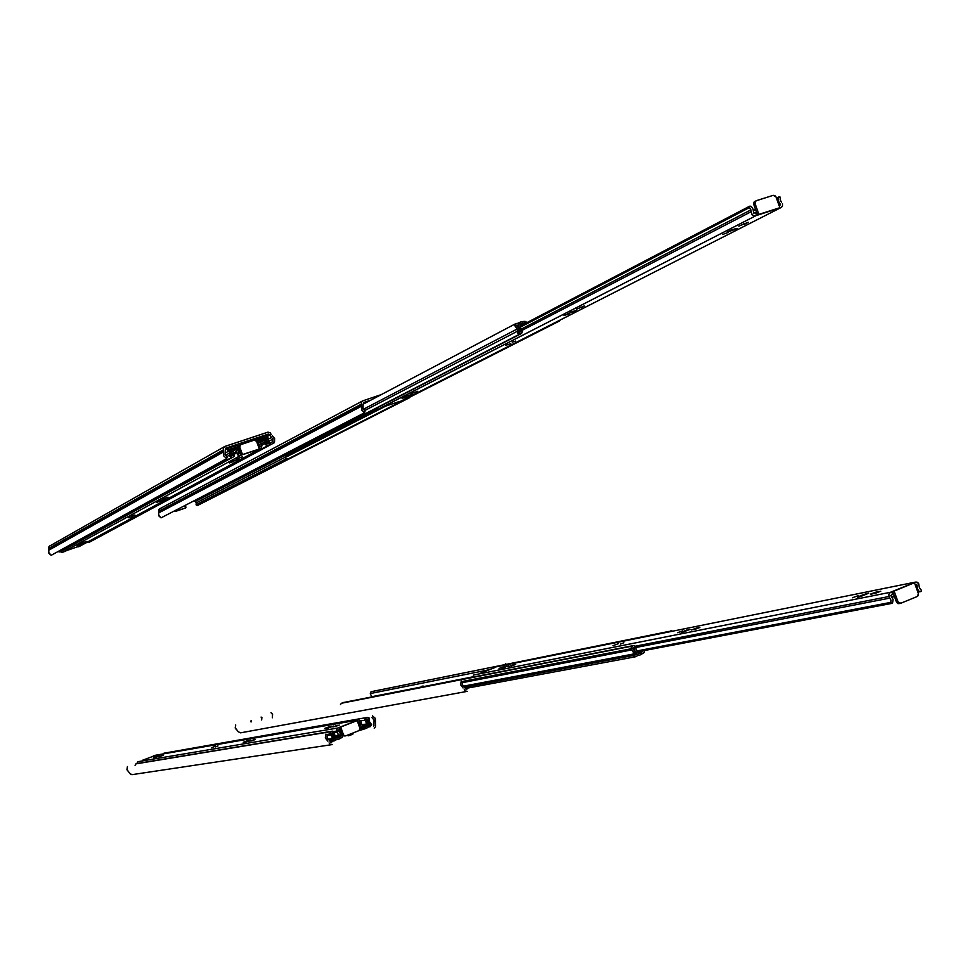 <?xml version="1.0" encoding="UTF-8"?>
<svg xmlns="http://www.w3.org/2000/svg" width="970" height="970" viewBox="0 0 970 970"><rect width="100%" height="100%" fill="white"/><g stroke="black" fill="none" stroke-linecap="round" stroke-linejoin="round"><path stroke-width="1.45" d="M334.626 734.872L334.444 731.877L332.48 731.077L334.444 731.877L334.601 734.823L336.129 736.751L334.626 734.872M365.532 721.025L366.624 722.553L366.599 724.772L366.636 723.947L361.834 724.748L366.636 723.947L365.532 721.025M369.473 721.801L369.133 717.994L367.266 717.436L369.194 718.091L369.521 721.947L371.571 724.517L370.322 726.688L371.583 724.578L369.473 721.801M370.055 725.123L368.151 725.063L370.055 724.748L368.103 722.347L370.152 724.881L368.212 725.439L370.055 725.123L368.236 725.475L368.527 727.027L368.236 725.475L369.994 725.148L368.212 725.439M334.796 737.479L333.243 735.418L334.868 737.539L333.728 737.721L334.868 737.539L336.093 739.298L337.851 739.504L336.129 739.322L334.808 737.479L333.741 737.636L334.796 737.479M334.553 740.765L333.171 740.91L332.116 739.831L334.371 740.874L336.105 739.795L335.341 738.425L336.105 739.795L334.553 740.765M330.77 734.92L332.152 736.8L332.116 739.831L332.092 738.594L328.6 739.492L327.872 738.922L327.036 737.054L327.46 735.139L327.157 737.697L328.151 739.188L332.092 738.594L332.055 736.509L330.77 734.92L327.278 735.478L330.77 734.92M366.248 719.643L368.006 718.964L368.103 722.347L368.054 719.194L366.357 719.485L368.006 718.964L366.248 719.643M331.388 733.429L333.122 732.58L333.243 735.418L333.146 732.689L332.346 732.823L333.122 732.58L331.388 733.429M333.498 739.285L333.45 735.963L331.473 733.538L333.45 735.963L333.498 739.285M341.949 734.326L342.264 733.49L340.276 734.593L341.949 734.326L340.919 736.315L341.949 734.326M336.832 736.303L336.263 736.97L336.832 736.303M360.015 728.676L363.241 727.609L363.774 729.088L360.549 730.216L362.489 729.513L361.955 728.034L362.865 727.706L364.987 727.124L363.701 727.536L364.235 729.016L365.52 728.603L362.489 729.513L361.955 728.034L360.561 728.579M343.259 735.599L342.131 737.418L339.973 738.388L339.524 736.861L340.919 736.315L336.299 737.042L340.919 736.315L339.524 736.861L340.058 738.352L342.325 737.248L343.259 735.599M333.704 739.419L335.341 738.425L333.619 738.691L335.341 738.425L333.753 739.419M368.042 724.493L367.921 721.789L366.284 719.691L368.163 722.868L368.26 726.494L367.048 727.997L368.212 726.688L368.042 724.493M366.818 725.936L364.987 727.124L365.52 728.603L367.048 727.997L365.52 728.603L364.987 727.124L366.514 726.518L359.7 727.633L366.648 726.445L366.599 724.772L362.525 725.451L366.599 724.772L366.818 725.936L362.756 726.603L362.816 725.609L362.804 726.578L366.818 725.936M365.763 718.03L364.878 720.177L365.193 718.43L367.266 717.436L163.869 753.205M337.305 738.012L336.129 736.751L337.111 738.049L339.488 737.103L338.857 737.406L339.488 738.861L338.857 737.406L337.111 738.049M330.964 731.671L330.006 733.975L330.346 732.107L332.48 731.077L135.933 763.923L135.06 765.306L135.933 763.923L330.964 731.671L137.146 763.463L332.48 731.077L135.933 763.923M339.488 737.103L339.997 738.619M636.017 649.876L635.689 646.335L633.628 645.535L635.762 646.481L636.017 649.876L637.69 652.022L636.017 649.876M370.31 693.55L371.765 696.994L370.31 693.55L489.571 669.615L370.31 693.55L371.061 691.719L370.31 693.55M636.259 652.81L634.538 650.47L636.332 652.883L635.12 653.125L636.332 652.895L637.69 654.895L639.594 655.162L637.739 654.92L636.296 652.834L635.12 653.028L636.259 652.81M636.065 656.532L634.574 656.678L633.41 655.441L635.835 656.666L637.726 655.453L636.866 653.889L637.726 655.453L636.065 656.532M631.858 649.864L633.422 652.131L633.41 655.441L633.361 654.035L463.49 686.178L633.361 654.035L633.289 651.67L631.858 649.864L462.411 682.577L631.858 649.864M632.501 648.178L634.368 647.281L634.538 650.47L634.38 647.378L633.361 647.584L634.368 647.269L632.501 648.178M634.889 654.847L634.816 651.21L632.598 648.312L634.768 651.088L634.889 654.847M642.298 651.755L643.195 650.737L642.298 651.755L637.993 652.567L642.298 651.755M644.856 650.724L643.947 652.737L641.716 653.913L643.898 652.774L644.856 650.724M422.435 687.039L422.993 686.081L423.999 686.408L422.92 686.105L422.435 687.039M421.623 686.348L420.786 687.354L421.623 686.348M635.12 655.005L636.866 653.889L634.998 654.253L636.866 653.889L635.168 654.993M672.719 631.155L670.864 630.694L672.719 631.155M669.264 631.324L371.074 691.719M638.987 653.465L637.69 652.022L638.781 653.501L641.206 652.519L641.255 654.495L641.825 654.192L641.255 654.495L640.636 652.798L638.806 653.501M641.061 652.507L640.236 652.652L641.061 652.507M632.003 646.178L631.009 648.772L631.337 646.663L633.628 645.535L341.44 703.189L340.531 704.572L341.44 703.189L632.003 646.178L342.737 702.692L633.628 645.535L341.44 703.189M153.878 757.934L156.109 757.194L153.878 757.934M244.004 742.632L246.574 741.771L244.004 742.632M326.138 728.676L329.036 727.718L326.138 728.676M341.016 730.01L338.457 730.386L340.167 733.187L339.767 735.636L340.167 733.138L338.433 730.095L340.64 728.967L339.888 729.246L339.245 727.464L339.997 727.185L340.64 728.967L339.997 727.185L357.19 720.443L357.76 722.238L359.615 721.995L359.87 724.76L361.131 726.663L359.676 722.359L357.906 722.662L359.603 721.983L357.869 722.213L357.178 720.443L337.839 728.046L336.651 729.961L337.548 732.12L336.687 729.707L338.093 727.936L137.825 761.644L136.758 763.608L137.825 761.644L338.093 727.936L137.825 761.644M329.145 726.76L324.865 728.385L329.145 726.76M247.107 740.837L243.203 742.305L247.107 740.837M218.044 745.93L215.425 746.924L218.044 745.93M215.595 746.197L211.424 747.761L215.595 746.197M156.982 756.285L153.502 757.606L156.982 756.285M361.531 724.154L360.876 720.686L358.379 719.982L360.876 720.698L361.58 724.287L362.816 725.609L361.531 724.154M338.93 735.975L338.3 735.248L339.621 735.696L338.93 735.975M337.548 732.12L338.3 735.248L335.147 735.757L338.3 735.248L337.548 732.12L334.626 732.592L337.548 732.12M344.702 736.036L342.919 735.199L340.652 727.076L339.997 727.185L356.463 720.722L357.166 720.613L359.967 728.421L358.973 730.616L360.015 728.628L357.166 720.613L340.652 727.076L343.586 735.09L345.708 735.842L342.822 735.005L345.017 735.951M362.113 726.857L361.131 726.663L362.113 726.857M154.679 755.327L358.379 719.982L154.679 755.327M338.457 730.386L339.9 729.258L339.257 727.476L338.093 727.936M153.43 755.703L154.194 755.812L153.43 755.703M159.759 755.788L156.109 757.194L159.759 755.788M250.636 740.207L246.574 741.771L250.636 740.207M333.45 725.996L329.036 727.718L333.45 725.996M337.293 725.366L332.965 727.003L337.293 725.366M334.892 726.7L339.221 725.075L334.892 726.7M253.752 739.698L249.811 741.177L253.752 739.698M251.375 740.934L255.316 739.455L251.375 740.934M162.172 755.4L158.656 756.721L162.172 755.4M159.856 756.527L163.372 755.218L159.856 756.527M501.163 668.488L504.206 667.481L501.163 668.488M681.255 632.561L684.953 631.361L681.255 632.561M857.65 597.375L862.027 595.968L857.65 597.375M890.29 592.355L891.721 591.773L892.606 594.234L890.799 595.422L893.127 599.618L892.558 603.049L893.115 599.557L890.812 595.58L892.606 594.234L891.66 591.736L892.63 591.397L893.515 593.858L892.594 594.186L893.503 593.87L892.63 591.397L913.885 582.703L889.878 592.573L888.568 595.192L889.793 598.078L888.605 594.743L890.29 592.355L473.748 675.011L472.705 677.157L473.748 675.011L890.29 592.355L473.748 675.011M858.062 595.677L852.4 597.762L858.062 595.677M682.686 630.864L677.703 632.731L682.686 630.864M623.855 642.795L620.545 644.031L623.855 642.795M618.302 643.728L613.052 645.693L618.302 643.728M503.309 666.851L499.016 668.463L503.309 666.851M919.051 591.361L917.414 588.766L919.051 591.361L920.287 591.639L917.681 591.627L919.051 591.361M919.439 587.929L918.602 583.358L917.038 582.097L915.304 582.121L918.457 583.176L919.511 588.123L921.415 590.306L921.136 591.288L921.476 590.451L919.439 587.929M891.697 603.413L890.872 602.406L891.357 603.437L892.558 603.049L891.697 603.413M889.793 598.078L890.969 600.078L890.872 602.406L636.72 651.015L890.872 602.406L890.993 600.163L889.793 598.078L635.993 647.427L889.793 598.078M898.923 603.679L896.462 602.079L893.515 593.858L896.413 601.933L897.917 601.655L894.134 591.106L892.63 591.397L912.988 583.079L914.504 582.764L918.42 593.834L917.123 596.562L918.093 595.713L918.347 593.482L914.504 582.764L894.134 591.106L898.147 602.152L900.851 603.267L899.141 603.146L897.917 601.655L896.522 602.2L897.868 603.546L899.335 603.558M916.189 584.583L917.002 585.043L917.414 588.766L917.038 585.419L915.559 585.71L916.929 584.898L915.292 584.946L916.189 584.583M493.681 667.336L915.304 582.121L493.669 667.336M492.42 667.748L494.712 667.554L492.687 667.59L492.663 668.403M508.547 665.772L504.206 667.481L508.547 665.772M689.876 629.385L684.953 631.361L689.876 629.385M867.459 593.749L863.809 594.477L868.744 593.119L862.027 595.968L867.459 593.749M876.14 592.039L870.417 594.173L876.14 592.039L876.456 592.949L876.14 592.039L880.699 591.227L876.14 592.039M874.952 593.349L880.699 591.215L871.011 594.137L874.952 593.349M696.448 628.099L691.416 629.979L696.448 628.099L696.702 628.815L696.448 628.099L699.855 627.481L696.448 628.099M694.799 629.36L699.843 627.493L694.799 629.36M513.288 664.85L508.947 666.475L513.288 664.85M511.36 666.026L515.7 664.401L511.36 666.026M84.341 542.836L82.147 543.673L84.341 542.836M165.179 499.077L162.657 500.059L165.179 499.077M238.838 459.222L236.001 460.313L238.838 459.222M260.008 446.855L258.663 447.097L260.13 445.97L258.566 446.83L260.13 445.97L258.578 443.387L258.966 441.023L258.578 443.435L260.142 446.782M229.405 462.981L233.746 461.49L229.405 462.981M156.837 502.387L160.777 501.017L156.837 502.387M132.199 515.882L134.854 514.961L132.199 515.882M128.586 517.689L132.805 516.222L128.586 517.689M77.139 545.661L80.655 544.437L77.139 545.661M237.189 448.795L238.462 450.698L236.195 448.564L237.189 448.795M261.221 444.563L260.481 441.059L261.221 444.563M236.765 451.268L237.359 454.651L239.978 455.524L237.662 454.991L236.886 452.663L234.267 454.093L236.886 452.663L236.765 451.268L233.297 453.184L232.836 450.019L233.37 453.293L234.582 454.639L233.297 453.196L236.765 451.268L235.419 448.819L236.765 451.268M259.839 440.719L259.135 440.95L259.839 440.719M60.37 551.833L62.383 552.366L241.154 455.136L240.512 453.354L241.263 453.099L238.887 453.681L238.462 450.698L238.729 453.499L240.512 453.354L241.178 455.148L62.335 552.379L60.37 551.833M79.261 546.522L260.639 448.637L259.475 449.025L258.832 447.255L259.439 449.049L241.142 455.148L261.015 448.479L261.961 445.654L261.015 448.479L78.873 546.753L260.663 448.637M256.589 441.338L254.261 440.113L256.504 441.144L259.329 448.952L258.723 449.28L259.329 448.952L256.589 441.338M240.79 444.575L239.748 446.928L240.706 444.599L254.261 440.113L240.79 444.575M240.16 444.915L239.105 447.085L239.748 446.928L242.5 454.566L259.329 448.952L241.906 454.882L242.5 454.566L239.748 446.928L239.153 447.255L241.906 454.882L239.056 446.891L239.881 445.048M63.232 552.039L66.918 550.426L63.232 552.039M78.715 546.801L78.024 546.643L78.715 546.801M79.382 544.425L83.068 543.164L79.382 544.425M159.723 500.799L163.845 499.404L159.723 500.799M232.958 461.029L237.468 459.525L232.958 461.029M236.607 459.077L242.561 456.7L236.607 459.077M242.427 456.797L240.851 457.658L242.427 456.797M162.717 499.198L167.98 497.113L162.717 499.198M167.883 497.198L166.597 497.889L167.883 497.198M81.722 543.176L86.269 541.393L81.722 543.176M86.209 541.442L85.202 541.987L86.209 541.442M412.165 394.402L409.17 395.566L412.165 394.402M576.447 310.57L572.833 311.976L576.447 310.57M737.321 228.471L733.041 230.157L737.321 228.471M780.05 205.155L779.128 205.458L780.389 204.294L778.971 205.022L780.171 203.967L778.837 204.646L780.171 203.967L778.11 200.366L778.595 197.116L778.061 200.196L780.195 205.082M722.577 234.473L728.276 232.473L722.577 234.473M564.103 315.541L569.123 313.783L564.103 315.541M512.257 342.192L515.603 341.028L512.257 342.192M505.479 345.49L510.778 343.635L505.479 345.49M402.089 398.415L406.43 396.912L402.089 398.415M751.386 206.513L753.059 209.18L751.459 206.586L750.113 206.137L751.386 206.513M781.48 202.1L780.304 200.075L780.413 197.298L780.256 199.905L781.48 202.1M750.95 209.847L751.774 214.394L753.423 215.764L755.169 215.837L752.235 214.964L751.156 211.751L521.993 330.43L751.156 211.751L750.95 209.847L520.902 329.339L750.95 209.847L749.107 206.464L748.925 207.398L750.95 209.847M779.589 196.801L780.413 197.298L778.716 197.08L779.589 196.801M780.935 207.616L397.7 402.768L780.935 207.616L756.612 215.425L755.763 212.903L753.557 213.073L753.059 209.18L753.52 213L755.763 212.903L756.576 215.437L781.286 207.471L782.535 205.967L782.463 203.627L782.608 205.701L781.42 207.398L398.282 402.477M776.145 197.152L774.945 195.625L773.175 195.358L776.036 196.886L779.916 207.677L778.546 208.38L779.916 207.677L776.145 197.152M756.37 200.669L755.145 201.857L755.145 203.809L755.096 201.978L756.163 200.742L773.175 195.358L756.37 200.669M755.775 212.951L756.697 212.6L755.775 212.951M375.742 408.564L378.179 409.267L756.648 215.364L378.118 409.291L375.742 408.564M754.466 201.663L755.8 200.972L753.92 202.281L753.799 204.512L755.145 203.809L758.94 214.37L779.916 207.677L757.582 215.061L758.94 214.37L755.145 203.809L753.799 204.512L757.582 215.061L753.738 204.343L754.624 201.554M379.294 408.855L385.066 406.297L379.294 408.855M398.452 401.835L385.066 406.297L398.452 401.835M406.563 396.112L411.001 394.632L406.563 396.112M570.312 312.34L575.355 310.691L570.312 312.34M730.762 230.254L727.464 231.951L736.351 228.471L730.762 230.254M738.922 226.119L748.282 222.251L738.922 226.119M747.785 222.591L744.196 224.422L747.785 222.591M576.532 309.188L584.34 306.011L576.532 309.188M411.098 393.808L417.427 391.286L411.098 393.808M417.233 391.419L415.269 392.426L417.233 391.419M242.621 442.975L247.702 441.229L242.621 442.975M272.897 439.083L272.631 441.702L272.946 439.216L271.503 437.409L272.897 439.083L268.775 441.314L272.897 439.083M272.303 435.797L274.668 438.828L274.134 442.805L88.828 542.472L274.134 442.805L272.631 441.702L270.169 443.035L269.32 441.75L270.193 443.496L269.114 444.915L270.169 443.047L272.631 441.702L274.134 442.805L274.558 441.968L274.595 438.598L272.303 435.797M225.319 449.668L225.198 454.663L227.198 456.821L225.161 454.481L225.319 449.668M49.87 545.867L48.621 547.238L48.779 550.172L223.609 451.935L223.755 455.9L226.713 458.604L51.18 555.276L226.713 458.604L227.198 456.821L226.713 458.604L223.755 455.9L223.609 451.935L48.779 550.172L48.864 553.227L51.18 555.276L48.536 552.148L48.815 548.899L223.633 450.298L223.609 451.935L223.33 448.358L224.603 446.527L267.732 432.22L269.927 432.584L271.236 434.524L270.181 432.765L267.95 432.171L224.737 446.455L223.524 447.691L223.452 449.789L48.67 548.523L49.567 546.013M268.302 434.026L269.393 434.596L268.326 434.014L225.392 448.298L268.302 434.026L263.173 436.864L268.302 434.026M271.503 437.409L269.393 434.596L267.102 435.857L269.393 434.596L267.502 436.148L269.551 435.021L271.503 437.409L267.853 439.398L271.503 437.409M196.098 504.788L196.316 502.799L194.303 500.726L195.261 501.551L258.493 468.959L195.261 501.551L196.316 502.799L285.653 456.991L196.316 502.799L196.098 504.788L197.249 505.6L409.607 397.676L197.249 505.6L196.098 504.788L285.992 458.919L196.098 504.788M363.192 403.993L363.071 408.625L365.047 410.953L363.083 408.661L363.192 403.993M185.694 507.843L186.01 507.055L184.555 505.758L185.779 507.819L175.873 511.19L175.121 510.644L175.473 511.396L185.428 507.989M159.783 508.692L158.583 509.977L158.74 512.9L361.592 406.175L361.822 410.164L364.599 412.674L161.081 517.907L364.599 412.674L365.047 410.953L364.599 412.674L361.762 410.031L361.592 406.175L158.74 512.9L158.837 515.894L161.081 517.907L158.534 514.949L158.765 511.663L361.604 404.575L361.592 406.175L361.301 402.647L362.416 400.974L380.774 394.851L362.719 400.816L361.422 402.186L361.422 404.09L158.631 511.287L159.468 508.838M409.898 397.118L409.291 397.433L409.898 397.118M229.866 452.82L229.999 456.337L232.109 457.246L230.302 456.749L229.878 454.869L226.725 456.615L229.878 454.869L229.866 452.82L225.44 455.269L229.866 452.82L227.72 450.007L228.435 448.152L227.732 450.08L229.866 452.82M229.235 449.534L233.139 455.233L231.333 455.67L231.296 452.396L229.187 449.728L231.163 449.231L229.623 450.104L231.163 449.231L230.884 447.691L231.163 449.231L229.26 449.522M265.283 439.058L266.835 441.144L264.192 437.373L262.215 436.924L263.937 437.191L265.283 439.058M265.537 435.857L267.987 436.888L265.829 435.724L263.525 436.961L264.737 438.1L263.973 436.73L265.537 435.857M265.44 441.605L265.647 444.612L267.587 445.424L265.925 444.987L265.501 443.254L261.791 445.266L265.501 443.254L265.44 441.605L260.809 444.127L265.44 441.605L263.937 439.701L265.44 441.605M268.581 443.435L266.98 443.945L268.605 443.06L266.641 440.598L266.604 437.361L264.846 438.319L266.326 437.215L264.725 438.113L266.544 437.264L266.653 440.659L268.702 443.193L266.92 443.872L266.835 441.144L266.944 443.92L268.629 443.411M239.626 448.564L237.359 448.952L238.85 448.116L236.789 447.255L238.268 447.594L236.595 448.528L238.268 447.594L239.626 448.564M232.764 449.583L233.697 449.789L232.764 449.583M236.256 445.763L239.056 446.309L237.068 445.618L234.825 446.236L235.358 447.728L234.691 447.897L235.358 447.728L234.825 446.236L236.256 445.763M255.013 440.041L258.99 438.161L259.487 439.665L256.359 440.877L258.262 440.125L257.729 438.646L260.627 437.446L259.39 437.931L259.924 439.422L261.185 438.925L258.262 440.125L257.729 438.646L255.013 440.041M232.63 448.855L235.189 447.606L234.522 447.764L233.988 446.273L234.643 446.091L233.988 446.273L234.522 447.764L232.691 448.479L232.836 450.019L232.63 448.855M262.749 438.404L259.281 440.901L263.355 438.658L263.937 439.701L262.785 438.391L256.723 441.726L262.749 438.404M269.32 441.75L267.926 439.81L267.987 436.888L267.938 439.846L269.32 441.75M235.128 447.594L234.655 446.103L235.189 447.594M233.152 455.221L232.303 455.512L233.127 455.051L231.272 452.202L231.139 448.273L231.939 447.024L231.357 450.213L230.351 450.783L231.357 450.213L231.333 455.682L233.115 455.245M233.649 456.737L234.582 454.639L233.855 456.652L60.94 551.433M269.114 444.915L89.276 541.793M57.982 551.518L60.71 551.53L232.109 457.246L59.473 551.954L57.982 551.518M363.289 409.291L517.277 328.975L514.888 325.714L516.319 323.446L515.034 324.368L514.961 325.968L517.265 328.939L517.592 333.134L519.787 334.032L517.822 333.425L517.337 331.291L364.49 410.674M516.537 325.265L518.792 328.478L516.476 325.435L518.623 324.962L516.913 325.859M285.568 457.391L285.107 455.257L285.932 458.858L288.672 458.798L559.848 320.876L287.326 459.246L285.895 458.822L285.568 457.391L385.757 406.066M521.678 330.152L520.453 328.381L520.441 325.884L520.453 328.381L521.678 330.152M519.774 332.14L520.854 331.582L518.889 328.745L518.55 324.198L519.884 322.246L518.611 323.689L518.841 326.078L517.737 326.66L518.841 326.078L519.047 329.218L520.914 331.679L518.901 332.201L518.792 328.478L518.926 332.249L520.841 331.788M523.545 321.385L527.11 322.549L524.976 321.3L522.321 321.785M525.582 323.349L524.152 323.083L525.582 323.349M331.958 431.129L330.843 431.698L331.958 431.129M331.425 431.711L330.467 431.892M520.199 324.562L522.842 323.252L522.224 323.386L522.224 321.531L522.224 323.386L520.272 324.125L520.441 325.884L520.199 324.562M522.115 321.628L522.697 323.252M520.296 325.095L524.152 323.083L522.721 323.325M517.277 328.975L517.337 331.291M521.448 333.486L522.418 331.146L521.666 333.401L258.784 468.837M519.787 334.032L257.232 469.395L255.704 468.971L258.541 468.946M557.932 321.531L288.89 458.689M348.109 735.83L351.079 734.872L348.109 735.83M127.022 769.95L128.804 771.999L126.912 769.586L127.397 766.555L127.022 769.95M327.811 741.177L325.362 737.867L325.956 734.084L325.374 737.94L327.811 741.177M373.899 724.772L374.02 719.958L372.019 717.654L374.008 719.922L373.899 724.772M375.511 724.069L375.523 722.407L375.511 724.069M129.641 772.957L128.804 771.999L129.641 772.957M331.801 742.79L330.721 742.256L331.473 742.838M374.044 725.196L373.571 726.324L374.044 725.196M372.468 715.848L375.341 718.43L375.523 722.407L375.317 718.37L372.468 715.848M328.6 739.492L330.564 741.832L328.6 739.492M350 734.884L353.128 733.926L350 734.884M375.693 724.566L375.632 726.676L374.214 728.094L375.657 726.639L375.693 724.566M332.455 744.572L330.455 744.499L329.06 742.935L330.43 744.487L332.455 744.572M132.453 774.593L130.914 774.569L129.774 773.345L131.981 774.715L331.388 744.742M251.436 721.85L251.424 720.734L251.436 721.85M261.815 717.388L261.694 719.934L261.839 717.461L261.088 717.024L261.815 717.388M462.411 684.723L462.629 682.104L462.363 684.59L463.757 686.336L462.411 684.723M235.395 728.312L237.116 730.325L235.261 727.888L235.722 724.99L235.395 728.312M463.017 687.972L460.653 684.735L461.186 681.073L460.689 684.893L463.017 687.972M237.917 731.271L237.116 730.325L237.917 731.271M466.825 689.573L465.794 689.052L466.558 689.621M272.437 715.702L272.364 717.861L272.534 714.381L271.018 712.671L272.352 713.835L272.437 715.702M505.346 663.759L506.122 664.098L505.346 663.759M463.757 686.336L465.636 688.639L463.757 686.336M250.987 720.819L250.987 721.947L250.987 720.819M467.455 691.319L465.551 691.222L464.218 689.694L465.539 691.21L467.455 691.319M238.062 731.647L240.621 732.896L238.062 731.647M330.43 741.504L333.619 741.007M337.063 739.625L336.105 739.77M465.564 688.433L635.18 656.799M422.993 686.081L421.344 686.408M641.825 654.204L641.218 652.507M638.89 655.296L637.617 655.526M338.736 736L335.923 736.448L338.736 736M891.491 603.449L637.557 651.804L891.491 603.449M919.887 591.724L917.862 592.112L919.887 591.724M894.522 596.659L892.024 597.144L894.522 596.659M232.873 450.262L235.346 448.88L232.873 450.262M258.857 441.095L256.892 442.187L258.844 441.12M239.687 445.181L240.281 444.854M520.466 326.017L749.07 206.501L520.466 326.017M778.413 197.225L776.521 198.207L778.401 197.237M755.448 209.132L753.351 210.223L755.448 209.132M399.034 401.677L397.13 402.902L399.034 401.689M224.24 446.782L49.312 546.183M362.246 401.095L159.31 508.947M254.637 440.041L255.486 439.568M238.717 452.723L240.73 451.608M231.83 447.109L230.787 447.703M228.277 448.273L225.392 449.898M522.236 321.543L522.842 323.228M519.374 322.525L518.004 323.24M515.543 323.75L363.229 404.102M466.618 691.477L240.621 732.896M364.878 720.177L360.986 720.843L364.878 720.177M332.116 739.831L329.57 740.231L332.116 739.831M330.006 733.975L326.587 734.532L330.006 733.975M341.779 732.132L340.07 732.811L341.779 732.132M340.179 733.199L342.046 732.896L340.179 733.199M340.033 735.393L341.84 735.102L340.033 735.393M368.042 727.112L370.285 726.688L368.042 727.112M363.774 729.088L363.241 727.609L363.774 729.088M339.949 738.582L339.427 737.151M337.851 739.504L339.391 738.885L337.851 739.504M339.973 732.52L341.67 731.853L339.973 732.52M338.797 730.774L341.149 730.386L338.797 730.774M341.258 730.713L339.391 731.441L341.258 730.713M633.41 655.441L464.763 687.148L633.41 655.441M631.009 648.772L461.926 681.595L631.009 648.772M472.39 676.975L424.06 686.481L472.39 676.975M420.786 687.124L371.801 696.763L420.786 687.124M641.667 654.204L641.097 652.592M639.594 655.15L641.255 654.495L639.594 655.15M155.067 757.364L158.704 755.969L155.067 757.364M245.24 742.001L249.29 740.437L245.24 742.001M327.399 727.997L331.813 726.275L327.399 727.997M359.894 724.796L358.742 724.99L359.894 724.796M336.796 731.04L334.153 731.477L336.796 731.04M338.287 735.66L335.523 736.097L338.287 735.66M345.708 735.842L358.9 730.64L345.708 735.842M142.614 760.286L153.648 756.054L142.614 760.286M502.193 667.881L506.534 666.184L502.193 667.881M682.177 631.906L687.099 629.942L682.177 631.906M858.389 596.695L863.809 594.477L858.389 596.695M917.414 588.766L916.711 588.899L917.414 588.766M891.672 596.695L894.352 596.174L891.672 596.695M888.811 596.574L635.544 646.129L888.811 596.574M890.884 602.964L637.157 651.379L890.884 602.964M920.287 591.639L921.136 591.288L920.287 591.639M900.851 603.267L917.123 596.562L900.851 603.267M481.023 672.974L494.166 667.821L481.023 672.974M864.052 595.143L863.809 594.477L864.052 595.143M82.147 543.673L78.449 544.934L82.147 543.673M162.657 500.059L158.534 501.441L162.657 500.059M236.001 460.313L231.503 461.817L236.001 460.313M232.727 451.28L235.455 449.765L232.727 451.28M236.195 448.564L235.48 448.807L236.195 448.564M257.014 442.538L258.505 441.726L257.014 442.538M78.109 546.619L66.918 550.426L78.109 546.619M409.17 395.566L404.745 397.033L409.17 395.566M572.833 311.976L567.802 313.625L572.833 311.976M733.041 230.157L727.464 231.951L733.041 230.157M520.356 327.157L749.228 207.725L520.356 327.157M750.113 206.137L749.228 206.416L750.113 206.137M753.435 210.781L755.63 209.641L753.435 210.781M776.715 198.729L777.952 198.086L776.715 198.729M581.297 307.635L583.952 306.059L581.297 307.635L581.066 307.017L581.297 307.635M743.917 223.646L744.196 224.422L743.917 223.646M48.815 548.899L223.452 449.789L48.815 548.899M239.226 445.763L238.559 445.982L239.226 445.763M238.135 445.788L239.529 445.339L238.135 445.788M185.294 508.062L175.497 511.384L185.294 508.062M158.765 511.663L361.422 404.09L158.765 511.663M370.867 400.064L363.507 402.501L370.867 400.064M267.635 443.751L268.69 443.181L267.635 443.751M266.592 437.494L264.907 438.428L266.592 437.494M239.833 449.122L238.159 450.044L239.833 449.122M238.317 450.359L240.063 449.777L238.317 450.359M260.396 441.641L263.937 439.701L260.396 441.641M236.789 447.255L232.751 449.51L236.789 447.255M260.263 442.623L264.483 440.307L260.263 442.623M262.215 436.924L260.651 437.446L261.185 438.925L260.651 437.446L262.215 436.924M259.523 439.64L259.39 437.931L259.523 439.64M231.357 450.31L230.411 450.844L231.357 450.31M233.988 446.273L232.4 446.794L233.988 446.273M230.884 447.691L229.065 447.934L230.884 447.691M225.185 453.075L228.556 451.195L225.185 453.075M240.148 450.019L238.414 450.601L240.148 450.019M238.693 451.62L240.512 451.014L238.693 451.62M240.608 451.292L238.741 452.323L240.608 451.292M285.519 455.985L376.554 409.182M520.235 331.995L520.902 331.643L520.235 331.995M518.841 326.187L517.798 326.732M518.283 323.216L518.623 324.962L518.283 323.216L516.319 323.446M521.617 321.688L519.92 322.246"/></g></svg>
